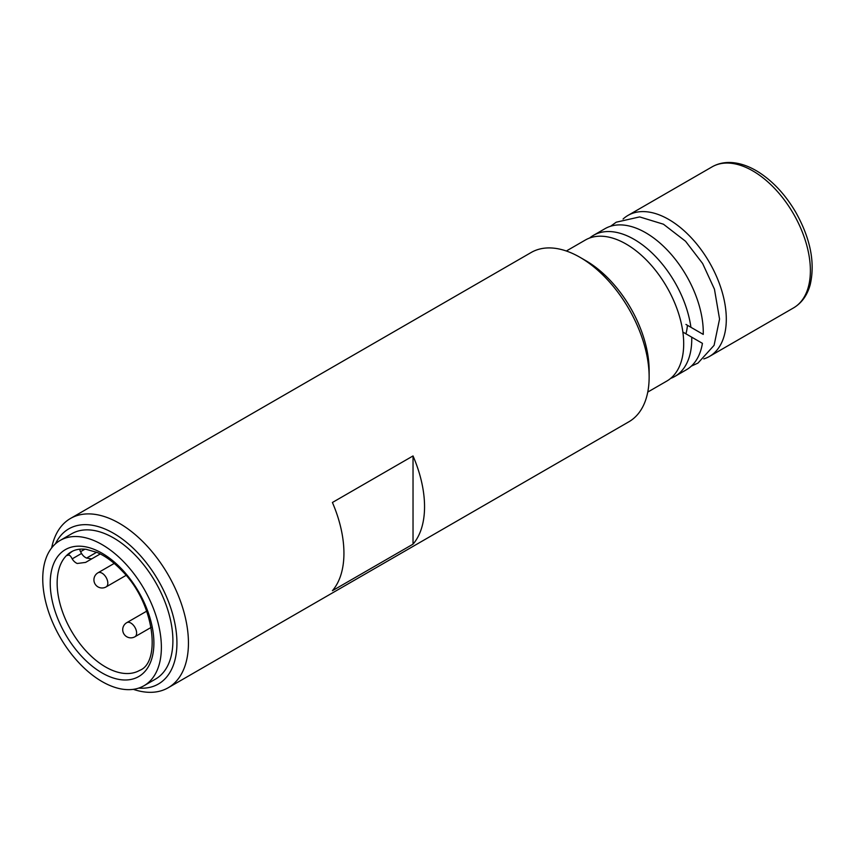 <?xml version="1.0" encoding="UTF-8"?>
<svg xmlns="http://www.w3.org/2000/svg" width="855" height="855" viewBox="0 0 855 855"><rect width="100%" height="100%" fill="white"/><g stroke="black" fill="none" stroke-linecap="round" stroke-linejoin="round"><path stroke-width="1.28" d="M79.878 549.188A3.26 1.881 -120 0 0 80.552 551.699L81.556 553.452A9.768 7.984 60 0 0 86.579 558.08L91.731 558.871L85.618 562.398L77.207 563.488A9.768 7.984 -120 0 1 72.194 558.86L71.179 557.107A3.26 1.881 -120 0 0 67.919 555.226A3.26 1.881 -120 0 0 67.641 555.461A68.411 39.501 60 0 1 72.44 551.24M91.731 558.871L100.259 553.944M42.75 578.846A83.886 48.425 60 0 1 60.128 540.446A83.886 48.425 60 0 1 144.003 588.871A83.886 48.425 60 0 1 144.003 685.731A83.886 48.425 60 0 1 79.365 663.256A83.886 48.425 60 0 1 42.75 578.846M60.128 540.446L71.638 533.787A83.886 48.425 60 0 1 155.525 582.223A83.886 48.425 60 0 1 155.525 679.084L144.003 685.731M685.902 333.803A57.007 32.918 -120 0 0 687.409 325.263M685.956 324.43L703.248 334.412A81.439 47.025 -120 0 0 668.503 251.349A81.439 47.025 -120 0 0 604.966 228.702L593.445 235.349A81.439 47.025 -120 0 0 589.619 238.021M670.662 378.391A81.439 47.025 -120 0 0 674.884 376.414L686.405 369.755A81.439 47.025 -120 0 0 702.425 343.347L682.856 332.05M703.815 358.908A81.439 47.025 -120 0 0 709.436 356.46A81.439 47.025 -120 0 0 709.436 262.421A81.439 47.025 -120 0 0 627.998 215.407A81.439 47.025 -120 0 0 623.071 219.04M690.915 327.283A81.439 47.025 -120 0 0 651.563 252.535A81.439 47.025 -120 0 0 593.445 235.349M674.884 376.414A81.439 47.025 -120 0 0 691.727 337.169M332.413 590.698A97.727 56.419 -120 0 0 343.934 553.238A97.727 56.419 -120 0 0 332.413 502.484L413.029 455.939A97.727 56.419 60 0 1 424.55 506.694A97.727 56.419 60 0 1 413.029 544.154L332.413 590.698M413.029 455.939L413.029 544.154M649.137 377.034L649.137 370.375A89.583 51.717 -120 0 0 585.793 260.657L580.032 257.334A97.727 56.419 60 0 1 649.137 377.034A97.727 56.419 60 0 1 628.895 421.772L168.2 687.751A97.727 56.419 -120 0 0 188.442 643.013A97.727 56.419 -120 0 0 145.788 544.656A97.727 56.419 -120 0 0 70.473 518.472A97.727 56.419 -120 0 0 51.674 547.873M70.473 518.472L531.169 252.492A97.727 56.419 60 0 1 580.032 257.334M55.447 543.823A89.583 51.717 60 0 1 126.422 542.23A89.583 51.717 60 0 1 176.932 643.013A89.583 51.717 60 0 1 138.734 688.093M133.348 689.344A97.727 56.419 -120 0 0 168.2 687.751M647.769 392.071L666.825 381.063A81.439 47.025 -120 0 0 666.825 287.024A81.439 47.025 -120 0 0 585.386 240.009L566.331 251.007M134.93 636.761A8.144 4.703 -120 0 0 134.93 627.356A8.144 4.703 -120 0 0 126.786 622.654A8.144 8.144 0 0 0 122.714 629.708A8.144 8.144 0 0 0 134.93 636.761L151.164 627.388M106.138 586.893A8.144 4.703 -120 0 0 106.138 577.488A8.144 4.703 -120 0 0 97.994 572.786A8.144 8.144 0 0 0 93.922 579.84A8.144 8.144 0 0 0 106.138 586.893L126.059 575.383M81.556 553.452L72.194 558.86M96.647 552.266L86.579 558.08M80.552 551.699L84.912 549.188M67.641 555.461L68.272 555.098M57.146 583.163A68.411 39.501 60 0 1 71.318 551.849C75.304 549.476 80.242 548.632 86.109 549.316L97.01 552.416C105.55 556.103 113.972 562.333 122.254 571.097C154.905 603.534 160.996 662.465 139.728 670.341A68.411 39.501 60 0 1 87.007 652.012A68.411 39.501 60 0 1 57.146 583.163M50.231 583.163A73.295 42.323 60 0 1 127.983 576.217A73.295 42.323 60 0 1 127.983 679.875A73.295 42.323 60 0 1 50.231 583.163M627.998 215.407L712.076 166.864A81.439 47.025 60 0 1 793.515 213.878A81.439 47.025 60 0 1 793.515 307.918L709.436 356.46M146.718 611.154L126.786 622.654M114.228 563.413L97.994 572.786M691.342 366.122L697.969 363.086L714.085 345.345L719.557 319.075L714.449 289.182L702.639 263.522L685.55 241.26L663.448 224.213L639.636 216.914L616.231 222.193L610.588 226.244M712.076 166.864C718.424 163.252 725.564 161.873 733.515 162.717C741.745 163.647 750.102 166.768 758.577 172.09C773.07 181.41 785.435 194.748 795.684 212.126C810.422 238.417 815.264 262.571 810.23 284.587C807.323 295.232 801.755 303.012 793.515 307.918"/></g></svg>
